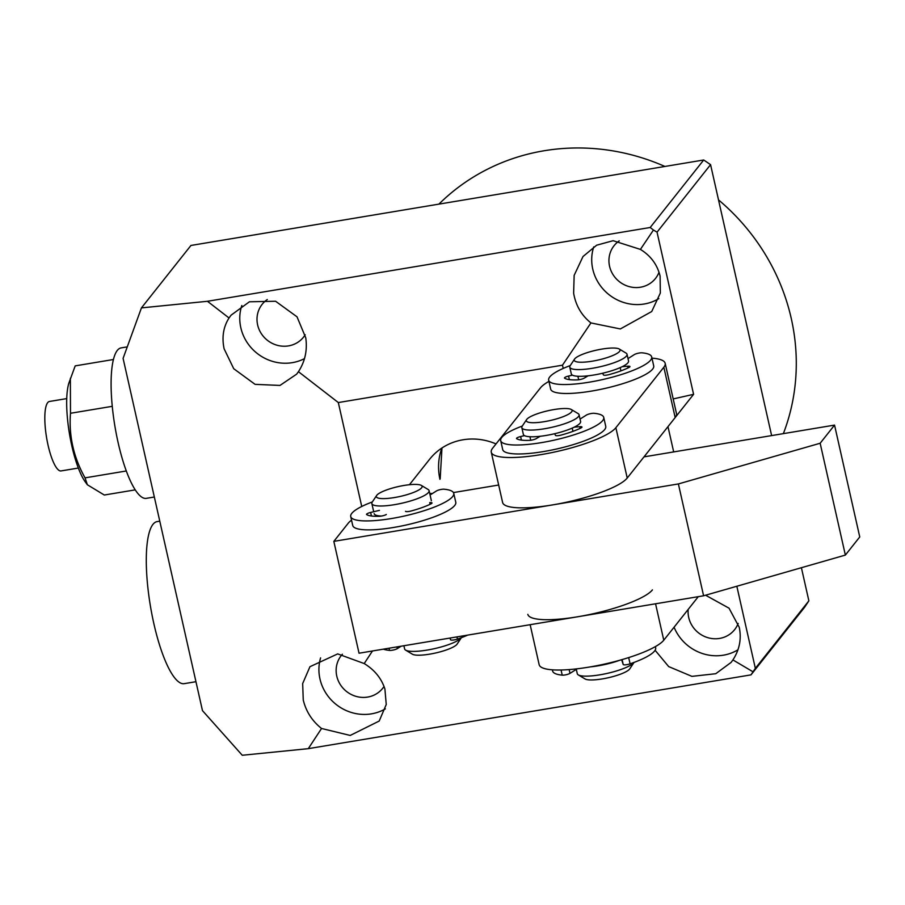 <?xml version="1.0" encoding="UTF-8"?>
<svg xmlns="http://www.w3.org/2000/svg" width="905" height="905" viewBox="0 0 905 905"><rect width="100%" height="100%" fill="white"/><g stroke="black" fill="none" stroke-linecap="round" stroke-linejoin="round"><path stroke-width="1.36" d="M783.368 433.631A211.238 199.496 -141.6 0 0 791.253 318.436A211.238 199.496 -141.6 0 0 718.513 199.881M664.926 166.463A211.238 199.496 -141.6 0 0 438.925 204.123M267.303 299.521A26.403 24.933 -141.6 0 0 262.156 304.318A26.403 24.933 -141.6 0 0 257.631 324.929A26.403 24.933 -141.6 0 0 277.439 345.337A26.403 24.933 -141.6 0 0 303.537 337.124A26.403 24.933 -141.6 0 0 305.189 334.771M229.033 317.983L231.08 315.178L249.418 301.784L275.595 301.252L297.021 316.818L305.766 337.825C307.508 350.201 305.064 361.48 298.435 371.684L296.648 374.15L279.996 385.428L255.086 384.353L233.728 368.708L224.112 348.798C221.691 337.271 223.331 326.999 229.033 317.983L207.46 301.286L650.186 227.494L703.705 159.993L710.572 164.653L771.626 435.588M241.816 305.517A44.006 41.562 -141.6 0 0 240.821 327.723A44.006 41.562 -141.6 0 0 304.487 358.618M619.235 240.854A26.403 24.933 -141.6 0 0 614.099 245.651A26.403 24.933 -141.6 0 0 609.563 266.262A26.403 24.933 -141.6 0 0 629.382 286.67A26.403 24.933 -141.6 0 0 655.48 278.469A26.403 24.933 -141.6 0 0 659.021 272.235M660.107 276.127L660.333 293.005L651.713 311.535L620.344 328.945L590.931 322.927C581.519 315.404 575.75 305.483 573.634 293.175L574.155 275.358L583.012 256.522L596.655 245.198L613.126 240.696L640.412 249.407C650.752 255.764 657.324 264.667 660.107 276.127M593.759 246.861A44.006 41.562 -141.6 0 0 592.752 269.068A44.006 41.562 -141.6 0 0 658.817 298.616M342.384 654.236A26.403 24.933 -141.6 0 0 341.298 655.503A26.403 24.933 -141.6 0 0 336.773 676.114A26.403 24.933 -141.6 0 0 356.581 696.522A26.403 24.933 -141.6 0 0 382.679 688.309A26.403 24.933 -141.6 0 0 384.025 686.442M364.206 663.557C374.568 669.892 381.469 678.377 384.908 689.01L386.243 704.497L379.195 721.047L350.201 735.448L321.547 728.48C312.112 720.968 306.026 711.477 303.254 699.984L302.666 683.569L309.951 666.702L337.689 653.896L364.206 663.557L372.475 650.978M320.596 657.878A44.006 41.562 -141.6 0 0 319.963 678.92A44.006 41.562 -141.6 0 0 385.36 708.864M688.196 609.393A26.403 24.933 -141.6 0 0 688.705 617.448A26.403 24.933 -141.6 0 0 708.525 637.867A26.403 24.933 -141.6 0 0 734.622 629.654A26.403 24.933 -141.6 0 0 738.163 623.421M705.572 595.219L729.034 608.183L739.249 627.312C741.648 638.862 739.532 649.733 732.914 659.915L731.127 662.392L715.753 673.716L691.906 676.363L668.682 666.589L655.107 650.265M674.078 627.199A44.006 41.562 -141.6 0 0 737.96 649.801M801.4 567.707L808.866 600.841L804.522 607.368L751.003 674.87L755.347 668.342L736.84 586.236M751.003 674.87L308.277 748.661L242.257 755.268L202.471 710.629L123.091 358.369L141.44 307.892L190.944 245.459L703.705 159.993M496.019 443.925A58.678 55.409 -141.6 0 0 429.626 459.254L409.433 484.729M563.215 368.426L562.48 365.19L338.323 402.555L298.435 371.684M361.74 506.472L338.323 402.555M732.914 659.915L753.017 671.804M673.184 398.935L693.592 394.331L657.041 232.155L653.455 230.028L640.412 249.407M590.931 322.927L562.48 365.19M207.46 301.286L141.44 307.892M755.347 668.342L808.866 600.841M710.572 164.653L657.041 232.155M693.592 394.331L667.981 426.628L673.682 451.923M308.277 748.661L321.547 728.48M653.455 230.028L650.186 227.494M645.333 456.64L645.084 455.509M455.588 641.724A29.345 6.267 -12.7 0 0 461.392 637.663L457.093 644.134A23.473 5.011 167.3 0 1 452.376 647.471A23.473 5.011 167.3 0 1 429.864 654.123A23.473 5.011 167.3 0 1 412.397 654.202L405.621 650.129A29.345 6.267 -12.7 0 0 427.443 650.028A29.345 6.267 -12.7 0 0 455.588 641.724M421.323 485.408L428.11 489.481A29.345 6.267 167.3 0 1 429.094 490.657A29.345 6.267 167.3 0 1 422.816 496.336A29.345 6.267 167.3 0 1 391.616 505.114A29.345 6.267 167.3 0 1 371.853 503.553A29.345 6.267 167.3 0 1 372.249 502.06L376.638 495.488A23.473 5.011 -12.7 0 0 389.772 498.214A23.473 5.011 -12.7 0 0 417.092 490.895A23.473 5.011 -12.7 0 0 421.323 485.408A23.473 5.011 -12.7 0 0 403.856 485.487A23.473 5.011 -12.7 0 0 381.344 492.139A23.473 5.011 -12.7 0 0 376.638 495.488M374.127 513.621A29.345 6.267 -12.7 0 0 381.491 516.042M424.434 506.721A29.345 6.267 -12.7 0 0 425.09 506.393M403.902 645.74L404.626 648.953A29.345 6.267 -12.7 0 0 405.621 650.129M429.728 493.451A58.678 55.409 38.4 0 1 432.375 493.542M698.287 596.667L663.772 640.208A64.549 13.79 167.3 0 1 597.006 665.65A64.549 13.79 167.3 0 1 539.154 664.666L530.149 624.688M652.426 589.879A64.549 13.79 167.3 0 1 585.659 615.321A64.549 13.79 167.3 0 1 527.819 614.337M644.009 456.867L834.546 425.101L859.75 536.948L845.361 555.093L703.592 595.784L359.036 653.218L333.832 541.371L348.221 523.226A58.678 12.534 -12.7 0 1 351.536 520.16M453.45 492.569L498.678 485.023M834.546 425.101L820.156 443.246L678.388 483.937L333.832 541.371M845.361 555.093L820.156 443.246M703.592 595.784L678.388 483.937M571.293 409.501L578.08 413.574A29.345 6.267 167.3 0 1 579.076 414.75A29.345 6.267 167.3 0 1 556.371 426.21A29.345 6.267 167.3 0 1 521.834 427.658A29.345 6.267 167.3 0 1 522.219 426.165L526.608 419.581A23.473 5.011 -12.7 0 0 553.928 419.615A23.473 5.011 -12.7 0 0 571.293 409.501A23.473 5.011 -12.7 0 0 544.459 411.605A23.473 5.011 -12.7 0 0 526.608 419.581M521.834 427.658L523.35 434.366A29.345 6.267 -12.7 0 0 557.876 432.918A29.345 6.267 -12.7 0 0 580.591 421.459L579.076 414.75M619.733 660.254A29.345 6.267 167.3 0 1 609.8 663.32A29.345 6.267 167.3 0 1 590.411 666.861M576.304 669.372L577.288 673.705A29.345 6.267 -12.7 0 0 578.272 674.892A29.345 6.267 -12.7 0 0 611.825 672.268A29.345 6.267 -12.7 0 0 634.054 662.415L629.744 668.885A23.473 5.011 167.3 0 1 611.893 676.861A23.473 5.011 167.3 0 1 585.06 678.954L578.272 674.892M548.928 381.378A64.549 13.79 -12.7 0 0 540.545 387.77L492.592 448.258A64.549 13.79 -12.7 0 0 491.268 452.172A64.549 13.79 -12.7 0 0 549.109 453.145A64.549 13.79 -12.7 0 0 615.875 427.703L663.84 367.226A64.549 13.79 -12.7 0 0 665.164 363.301A64.549 13.79 -12.7 0 0 651.973 358.154M491.268 452.172L502.614 502.501A64.549 13.79 -12.7 0 0 560.455 503.474A64.549 13.79 -12.7 0 0 627.222 478.032L675.175 417.556A64.549 13.79 -12.7 0 0 676.499 413.63L665.164 363.301M619.258 349.025L626.034 353.086A29.345 6.267 167.3 0 1 627.029 354.274A29.345 6.267 167.3 0 1 596.7 367.487A29.345 6.267 167.3 0 1 569.788 367.17A29.345 6.267 167.3 0 1 570.184 365.677L574.562 359.093A23.473 5.011 -12.7 0 0 595.784 360.541A23.473 5.011 -12.7 0 0 619.258 349.025A23.473 5.011 -12.7 0 0 598.522 349.715A23.473 5.011 -12.7 0 0 574.562 359.093M569.788 367.17L571.304 373.878A29.345 6.267 -12.7 0 0 598.216 374.206A29.345 6.267 -12.7 0 0 628.545 360.982L627.029 354.274M195.955 681.703L184.19 683.66A82.151 20.544 -99.5 0 1 153.895 623.805A82.151 20.544 -99.5 0 1 157.176 521.597L159.778 521.167M530.726 440.249L529.934 436.742M522.298 426.04A52.807 11.279 -12.7 0 0 501.777 437.443A52.807 11.279 -12.7 0 0 500.703 440.644L502.716 449.593A52.807 11.279 -12.7 0 0 550.048 450.385A52.807 11.279 -12.7 0 0 604.676 429.57A52.807 11.279 -12.7 0 0 605.75 426.368L603.737 417.42A52.807 11.279 -12.7 0 0 594.133 413.302A4.695 1.007 -12.7 0 0 586.361 415.09L580.048 419.094M500.703 440.644A52.807 11.279 -12.7 0 0 548.023 441.436A52.807 11.279 -12.7 0 0 602.651 420.621A52.807 11.279 -12.7 0 0 603.737 417.42M540.138 436.301L536.303 438.597A4.695 1.007 167.3 0 1 529.493 440.35A37.558 8.021 167.3 0 1 516.653 438.665A4.695 1.007 167.3 0 1 516.517 438.495A4.695 1.007 167.3 0 1 516.619 438.212A4.695 1.007 167.3 0 1 520.624 436.549L524.481 435.622M574.256 427.16L579.709 426.696A4.695 1.007 167.3 0 1 581.983 427.047A4.695 1.007 167.3 0 1 581.01 427.941A37.558 8.021 167.3 0 1 561.179 435.067A4.695 1.007 167.3 0 1 555.5 435.407L554.641 433.733M572.956 431.357L572.22 428.099M372.328 501.947A52.807 11.279 -12.7 0 0 351.807 513.339A52.807 11.279 -12.7 0 0 350.721 516.551L352.735 525.5A52.807 11.279 -12.7 0 0 400.067 526.291A52.807 11.279 -12.7 0 0 454.695 505.476A52.807 11.279 -12.7 0 0 455.781 502.275L453.756 493.327A52.807 11.279 -12.7 0 0 444.151 489.209A4.695 1.007 -12.7 0 0 436.391 490.996L430.079 495.001M350.721 516.551A52.807 11.279 -12.7 0 0 398.053 517.343A52.807 11.279 -12.7 0 0 452.681 496.528A52.807 11.279 -12.7 0 0 453.756 493.327M386.322 514.504A4.695 1.007 167.3 0 1 379.512 516.257A37.558 8.021 167.3 0 1 366.672 514.572A4.695 1.007 167.3 0 1 366.536 514.402A4.695 1.007 167.3 0 1 366.638 514.119A4.695 1.007 167.3 0 1 370.643 512.456L379.444 510.363M430.113 504.3L429.728 502.603A4.695 1.007 167.3 0 1 432.013 502.954A4.695 1.007 167.3 0 1 431.029 503.847A37.558 8.021 167.3 0 1 411.198 510.974A4.695 1.007 167.3 0 1 405.519 511.302M578.68 379.761L577.888 376.265M570.263 365.563A52.807 11.279 -12.7 0 0 549.742 376.955A52.807 11.279 -12.7 0 0 548.656 380.157L550.67 389.105A52.807 11.279 -12.7 0 0 598.001 389.908A52.807 11.279 -12.7 0 0 652.629 369.093A52.807 11.279 -12.7 0 0 653.715 365.88L651.691 356.943A52.807 11.279 -12.7 0 0 642.086 352.826A4.695 1.007 -12.7 0 0 634.315 354.602L628.013 358.606M548.656 380.157A52.807 11.279 -12.7 0 0 595.988 380.96A52.807 11.279 -12.7 0 0 650.616 360.145A52.807 11.279 -12.7 0 0 651.691 356.943M588.092 375.813L584.257 378.12A4.695 1.007 167.3 0 1 577.447 379.874A37.558 8.021 167.3 0 1 564.607 378.188A4.695 1.007 167.3 0 1 564.471 378.019A4.695 1.007 167.3 0 1 564.573 377.724A4.695 1.007 167.3 0 1 568.578 376.061L572.446 375.145M622.221 366.672L627.663 366.22A4.695 1.007 167.3 0 1 629.948 366.559A4.695 1.007 167.3 0 1 628.964 367.464A37.558 8.021 167.3 0 1 609.133 374.591A4.695 1.007 167.3 0 1 603.454 374.919L602.594 373.245M620.921 370.869L620.185 367.622M401.153 646.193L397.34 648.614A4.695 1.007 167.3 0 1 389.569 650.401A52.807 11.279 167.3 0 1 383.358 649.157M467.783 635.084A52.807 11.279 167.3 0 1 457.432 639.088A4.695 1.007 167.3 0 1 450.543 639.745L449.989 638.048M655.39 646.6L655.661 647.822A52.807 11.279 167.3 0 1 654.575 651.023A52.807 11.279 167.3 0 1 630.084 663.84A4.695 1.007 167.3 0 1 623.206 664.496L621.644 659.711M577.209 668.795L569.992 673.365A4.695 1.007 167.3 0 1 562.22 675.153A52.807 11.279 167.3 0 1 552.627 671.035L552.344 669.824M78.316 468.043L61.054 470.928A35.205 8.801 -99.5 0 1 45.25 427.284A35.205 8.801 -99.5 0 1 49.47 401.469L66.744 398.596M113.453 359.5L75.206 365.88L68.859 383.143A56.02 14.005 80.5 0 0 67.355 417.341A56.02 14.005 80.5 0 0 85.342 481.98L87.366 484.763L104.301 495.024L135.184 489.877M70.364 378.29L70.488 413.28L112.265 406.322M154.336 497.015L146.259 498.361A76.28 19.073 -99.5 0 1 112.028 403.8A76.28 19.073 -99.5 0 1 121.18 347.882L126.417 347.011M70.488 413.28C68.757 435.848 73.599 457.376 85.036 477.863L126.27 470.985M85.036 477.863L87.366 484.763M439.954 479.345A58.678 55.409 38.4 0 1 441.878 448.043M663.772 640.208L655.559 603.793M663.84 367.226L675.175 417.556M615.875 427.703L627.222 478.032M521.427 440.102L520.624 436.549M580.082 428.393L579.709 426.696M371.446 516.008L370.643 512.456M569.381 379.614L568.578 376.061M628.047 367.905L627.663 366.22M389.071 648.206L389.569 650.401M450.158 638.025L450.543 639.745M456.935 636.894L457.432 639.088M396.944 646.894L397.34 648.614M561.066 670.005L562.22 675.153M622.097 659.587L623.206 664.496M628.681 657.584L630.084 663.84M569.143 669.587L569.992 673.365M441.968 447.975L440.192 478.643M431.368 500.725L429.094 490.657M373.697 511.721L371.853 503.553"/></g></svg>
